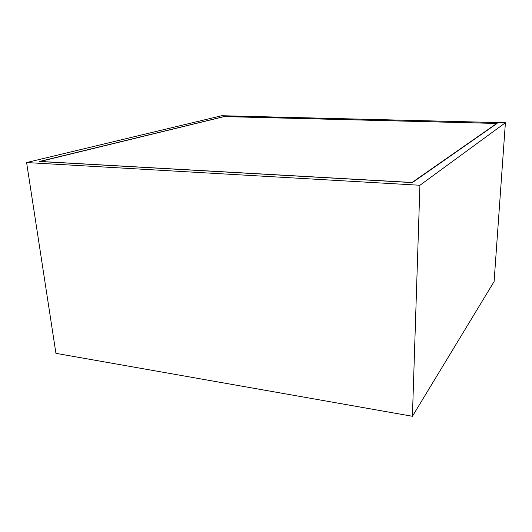 <?xml version="1.0" encoding="UTF-8"?>
<svg xmlns="http://www.w3.org/2000/svg" width="532" height="532" viewBox="0 0 532 532"><rect width="100%" height="100%" fill="white"/><g stroke="black" fill="none" stroke-linecap="round" stroke-linejoin="round"><path stroke-width="0.8" d="M26.6 162.546L221.704 115.723L505.4 122.739L419.921 185.262L26.6 162.546L55.933 353.341L412.42 416.277L419.921 185.262L26.6 162.546L221.704 115.723L505.4 122.739L419.921 185.262L412.42 416.277L494.095 281.581L505.4 122.739L494.095 281.581L412.42 416.277L55.933 353.341L26.6 162.546M412.333 182.596L497.101 123.424L224.078 116.561L39.361 161.482L412.333 182.596L39.361 161.482L224.078 116.561L497.101 123.424L412.333 182.596M39.913 161.515L412.014 182.582L496.742 123.457L224.185 116.594L39.913 161.515M39.907 161.435L224.185 116.594L496.742 123.457L412.014 182.483L39.907 161.435"/></g></svg>
